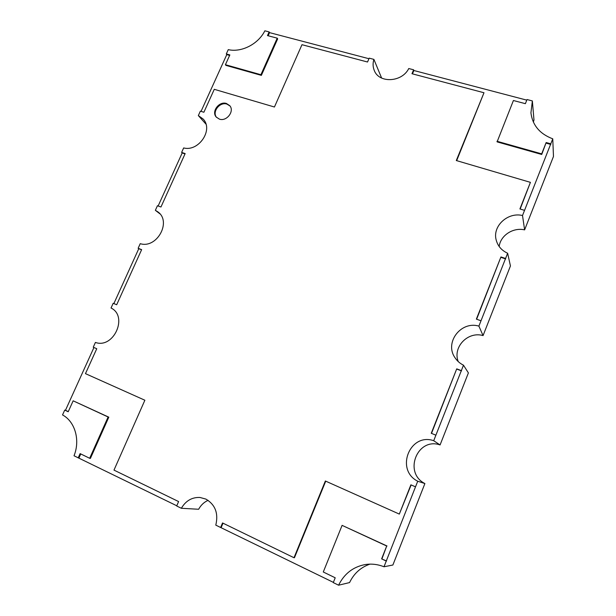 <?xml version="1.0" encoding="UTF-8"?>
<svg xmlns="http://www.w3.org/2000/svg" width="616" height="616" viewBox="0 0 616 616"><rect width="100%" height="100%" fill="white"/><g stroke="black" fill="none" stroke-linecap="round" stroke-linejoin="round"><path stroke-width="0.92" d="M226.457 103.488L229.783 105.698C234.742 111.219 226.611 121.776 219.419 119.134L216.278 117.094C211.088 111.65 219.157 100.878 226.457 103.488M216.547 117.386C211.835 111.796 219.858 101.571 226.958 104.104L230.014 106.014M208.077 500.338C204.042 502.163 200.893 505.135 198.637 509.263L181.35 508.277L176.692 505.998L178.601 501.563L113.983 470.116L144.868 400.231L85.462 373.642L96.758 348.718L93.255 347.201L95.418 342.434C113.667 349.033 128.39 316.27 111.034 308.008L113.175 303.303L116.686 304.735L141.649 249.626L138.13 248.294L140.225 243.674C156.911 248.941 171.956 221.498 157.796 211.819L155.363 210.31L157.434 205.744L160.961 206.999L185.162 153.576L181.628 152.422L183.66 147.94C198.737 151.998 213.729 129.599 203.095 119.004L198.337 115.585L200.346 111.157L203.888 112.243L214.276 89.312L274.436 107.015L301.971 44.698L367.536 62.008L369.192 58.15L373.904 59.39C372.711 63.24 372.826 66.913 374.259 70.409C378.948 83.514 402.002 82.428 408.755 68.53L413.629 69.8L413.86 70.509L526.795 100.139M333.379 582.366L215.793 525.132C218.58 513.367 215.284 504.689 205.906 499.099L199.977 497.466C191.992 497.151 185.778 500.754 181.35 508.277M499.176 246.492C500.462 235.458 513.151 227.135 524.616 229.876L553.476 156.464L552.76 138.823L522.514 215.515C507.623 211.858 492.192 226.318 496.219 240.132C497.859 246.13 501.67 250.496 507.638 253.245L478.902 326.118C460.83 320.659 444.175 342.781 455.078 357.827C457.195 361.007 459.998 363.463 463.486 365.196L433.71 440.717C409.933 432.332 394.925 469.839 417.733 481.227L383.999 566.766C377.731 564.279 371.371 563.555 364.918 564.61C352.999 566.951 344.221 573.812 338.592 585.2L333.287 582.605L335.212 577.793L323.285 571.995L342.096 525.363L386.702 546.022L381.62 558.881L386.255 561.053M458.235 361.569C452.467 347.17 467.875 331.046 483.06 335.589L510.441 265.95L507.638 253.245M383.999 566.766L392.877 565.018L424.894 483.56C403.103 472.688 417.355 436.921 440.078 444.945L468.399 372.903L463.486 365.196M201.047 111.373L226.788 54.624L226.303 53.946L228.259 49.642C241.457 52.707 258.304 44.106 264.849 30.8L269.13 31.924L269.562 32.633L368.945 58.72M381.62 78.047L373.904 59.39M496.981 141.264L541.68 153.861L541.726 154.47L497.097 141.88L513.413 100.516L525.379 103.673L527.034 99.538L532.363 100.932L530.93 112.89C532.547 125.302 539.824 133.941 552.76 138.823M533.364 122.053L533.972 119.966L532.363 100.932M524.616 229.876L522.514 215.515M483.06 335.589L478.902 326.118M440.078 444.945L433.71 440.717M424.894 483.56L417.733 481.227M369.908 564.14C360.745 567.321 353.961 573.465 349.557 582.582L338.592 585.2M176.784 505.782L74.02 455.771C80.419 440.117 74.998 421.506 62.524 414.938L64.719 410.11L65.473 410.287L93.948 347.501M113.868 303.588L138.762 248.71L138.13 248.294M159.86 213.79L155.363 210.31M158.135 205.99L182.182 152.96L181.628 152.422M205.936 124.093L198.337 115.585M220.62 527.488L222.538 522.953L294.001 557.734L325.356 480.996L399.322 514.091L410.887 484.83L415.515 486.84M435.889 435.181L431.254 433.287L456.718 368.861L461.353 370.616M481.004 320.782L476.368 319.127L500.939 256.949L505.574 258.466M524.547 210.364L519.912 208.947L530.414 182.351L456.294 160.537L483.991 92.746L411.965 73.735L413.629 69.8M226.303 53.946L229.853 54.924L225.418 64.711L260.915 74.721L277.231 38.169L267.483 35.597L269.13 31.924M541.68 153.861L546.153 142.535L550.789 143.821M78.217 457.827L80.103 453.622L89.674 458.281L108.108 417.001L73.158 400.816L68.207 411.742L64.719 410.11M78.971 457.942L80.758 453.946M108.108 417.001L108.809 417.171L90.413 458.396L89.674 458.281M108.809 417.171L73.158 400.816M68.268 411.603L65.473 410.287M221.19 527.496L223.007 523.184M325.733 481.158L294.463 557.688L294.001 557.734M411.142 484.946L399.322 514.091M386.571 560.999L381.62 558.881M381.943 558.827L386.702 546.022M387.017 545.992L342.096 525.363M431.508 433.395L456.718 368.861M456.903 369.13L461.53 370.878M476.622 319.219L500.939 256.949M501.054 257.403L505.682 258.92M520.166 209.024L530.414 182.351M456.664 160.645L483.991 92.746M412.45 73.858L413.86 70.509M541.726 154.47L546.153 142.535M546.192 143.166L550.82 144.452M226.788 54.624L229.637 55.409M260.915 74.721L261.361 75.375L225.91 65.373L225.418 64.711M261.361 75.375L277.654 38.877L277.231 38.169M268.153 35.774L269.562 32.633M182.182 152.96L185.016 153.892M138.762 248.71L141.58 249.773"/></g></svg>
